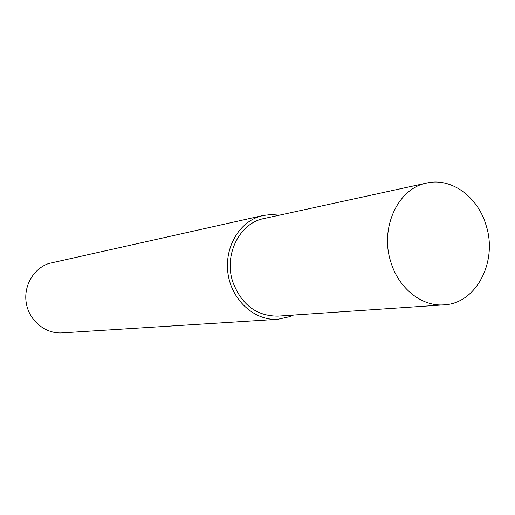 <?xml version="1.0" encoding="UTF-8"?>
<svg xmlns="http://www.w3.org/2000/svg" width="515" height="515" viewBox="0 0 515 515"><rect width="100%" height="100%" fill="white"/><g stroke="black" fill="none" stroke-linecap="round" stroke-linejoin="round"><path stroke-width="0.77" d="M390.853 262.077C379.542 227.894 398.089 188.207 426.729 183.044C451.275 177.244 477.965 196.814 486.115 225.416C497.921 261.408 476.298 303.618 444.046 304.854C421.888 306.766 398.668 288.477 390.853 262.077M444.046 304.854L277.868 316.12C256.605 316.113 241.612 304.79 232.883 282.149C223.542 254.938 239.507 223.04 264.002 218.534L426.729 183.044M279.304 215.193L271.173 214.53L263.101 215.495L48.874 263.461C33.192 268.63 23.033 286.694 26.42 303.908C29.645 321.154 45.726 334.029 62.154 332.883L277.855 319.281L290.1 316.564L293.499 315.058M263.101 215.495L258.627 216.764C237.254 223.98 223.471 250.515 228.403 276.079C233.115 301.693 255.472 320.877 277.855 319.281"/></g></svg>
